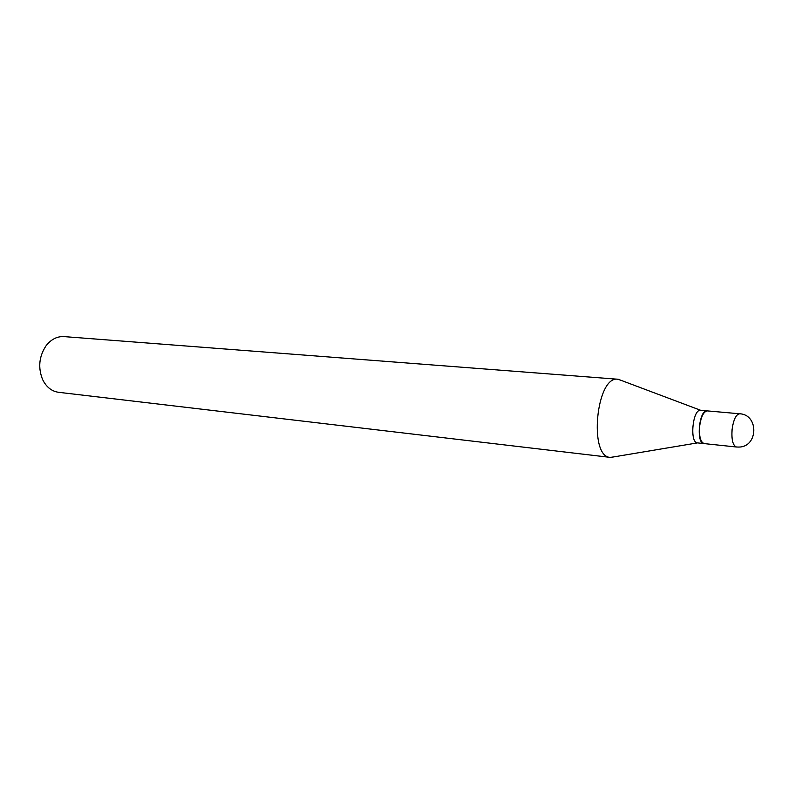 <?xml version="1.0" encoding="UTF-8"?>
<svg xmlns="http://www.w3.org/2000/svg" width="794" height="794" viewBox="0 0 794 794"><rect width="100%" height="100%" fill="white"/><g stroke="black" fill="none" stroke-linecap="round" stroke-linejoin="round"><path stroke-width="1.19" d="M736.524 447.012L704.248 443.608C700.506 442.198 698.968 436.432 699.623 426.299C701.023 416.602 703.623 411.471 707.434 410.905L739.899 413.803M704.08 443.578L703.772 443.548C695.881 443.141 699.137 409.734 706.958 410.865L707.265 410.895M697.549 442.893L697.45 442.883C689.351 442.744 692.686 408.801 700.645 410.29L700.894 410.329M614.516 456.768L610.358 457.394C588.324 457.146 596.304 375.234 617.97 379.244L621.93 380.663M58.845 392.335L58.587 392.305C51.709 391.313 46.409 387.125 42.697 379.74C37.874 367.87 38.975 356.585 45.992 345.876C51.064 339.346 57.069 336.259 64.006 336.606L617.97 379.244M736.415 447.002C732.842 445.533 731.403 439.687 732.088 429.455C733.487 419.599 736.018 414.379 739.69 413.783C758.985 414.567 758.24 446.972 738.896 447.072L736.415 447.002M703.911 443.568L697.499 442.893L610.616 457.423M707.097 410.865L700.675 410.3L618.228 379.274M610.358 457.394L58.587 392.305"/></g></svg>
